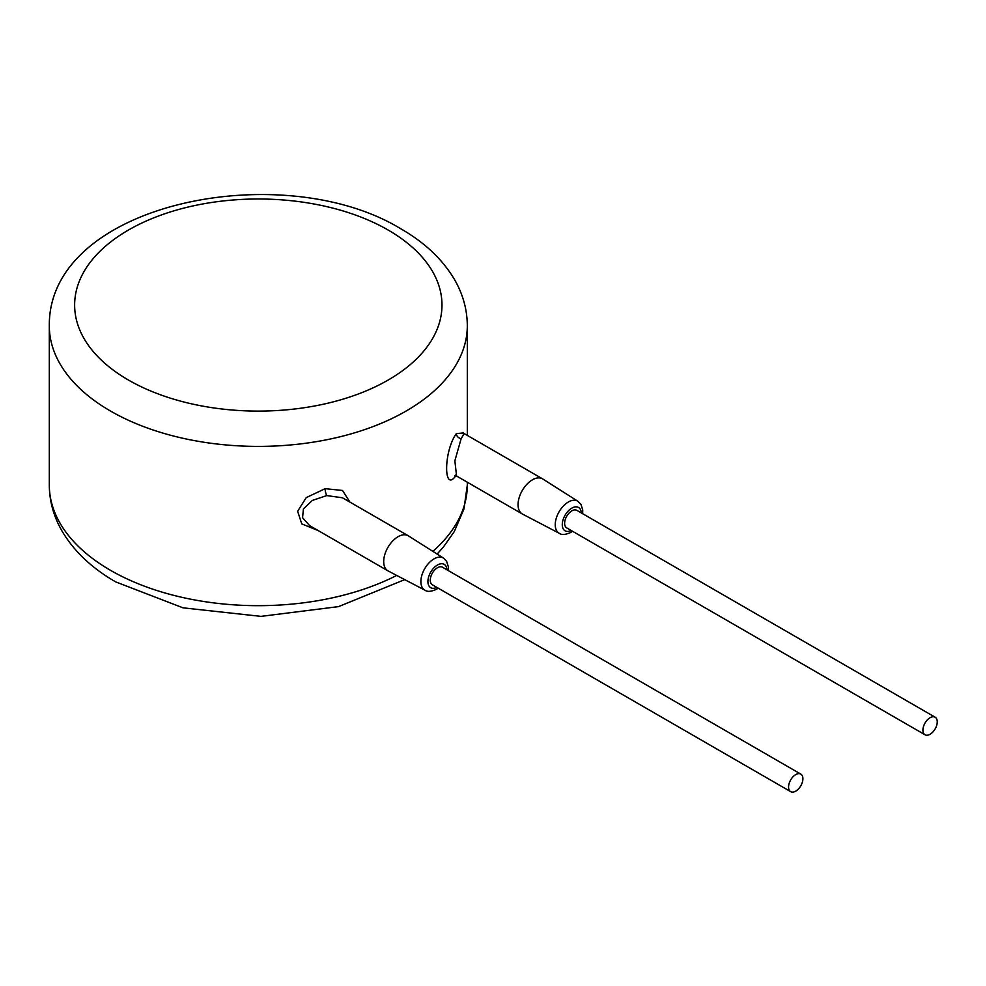 <?xml version="1.0" encoding="UTF-8"?>
<svg xmlns="http://www.w3.org/2000/svg" width="986" height="986" viewBox="0 0 986 986"><rect width="100%" height="100%" fill="white"/><g stroke="black" fill="none" stroke-linecap="round" stroke-linejoin="round"><path stroke-width="1.48" d="M463.358 432.94L456.333 433.618C443.404 451.415 443.392 494.578 456.333 474.993M349.894 502.071L342.536 490.473L325.158 488.674L306.239 497.622L297.636 511.278L301.778 523.899L318.231 530.591M342.499 497.794L326.785 495.576L312.352 500.432L303.429 508.899L302.554 517.712L309.604 525.612L387.905 570.82A20.262 11.696 120 0 0 388.151 570.956L424.941 590.195C427.283 591.982 431.104 591.686 436.391 589.332L438.203 588.149M448.334 570.598L448.371 566.814L446.633 561.354L443.478 558.101L408.414 535.866A20.262 11.696 120 0 0 408.167 535.718A20.262 11.696 120 0 0 398.036 536.717A20.262 11.696 120 0 0 384.799 554.576A20.262 11.696 120 0 0 387.905 570.82M800.792 774.096L442.517 567.246A10.131 5.854 120 0 0 437.451 567.751A10.131 5.854 120 0 0 430.82 576.674A10.131 5.854 120 0 0 432.373 584.797L790.661 791.647A10.131 5.854 120 0 0 795.727 791.142A10.131 5.854 120 0 0 802.345 782.218A10.131 5.854 120 0 0 800.792 774.096A10.131 5.854 120 0 0 795.727 774.602A10.131 5.854 120 0 0 789.108 783.525A10.131 5.854 120 0 0 790.661 791.647M935.147 717.216L576.872 510.366A10.131 5.854 120 0 0 571.806 510.859A10.131 5.854 120 0 0 565.175 519.795A10.131 5.854 120 0 0 566.728 527.917L925.016 734.767A10.131 5.854 120 0 0 930.081 734.262A10.131 5.854 120 0 0 936.7 725.326A10.131 5.854 120 0 0 935.147 717.216A10.131 5.854 120 0 0 930.081 717.709A10.131 5.854 120 0 0 923.463 726.645A10.131 5.854 120 0 0 925.016 734.767M582.689 513.718L582.726 509.935L580.988 504.475L577.833 501.221L542.768 478.974A20.262 11.696 120 0 0 542.522 478.826A20.262 11.696 120 0 0 532.391 479.837A20.262 11.696 120 0 0 519.154 497.696A20.262 11.696 120 0 0 522.26 513.94A20.262 11.696 120 0 0 522.506 514.076L559.296 533.315C561.638 535.09 565.459 534.806 570.746 532.452L572.558 531.269M463.309 434.222L462.952 432.361L464.221 433.618L461.14 438.696L454.866 460.795L456.567 476.016L522.26 513.94M396.705 575.43A209.007 120.674 180 0 1 110.518 570.327A209.007 120.674 180 0 1 49.3 485.013L49.3 325.725A209.007 120.674 0 0 0 110.518 411.051A209.007 120.674 0 0 0 338.284 437.217A209.007 120.674 0 0 0 467.315 325.725C467.204 309.37 462.853 293.84 454.275 279.149C442.307 259.145 424.498 242.371 400.846 228.801C282.415 156.638 48.314 202.98 49.3 325.725M437.118 554.07L443.38 547.07L454.275 531.59L463.975 508.924L467.315 485.013A209.007 120.674 180 0 1 432.866 551.371M325.158 488.674A5.066 1.319 -101 0 0 326.785 495.576M443.478 558.101A18.537 10.698 120 0 0 433.988 558.889A18.537 10.698 120 0 0 421.823 575.43A18.537 10.698 120 0 0 424.941 590.195M446.954 569.809A13.471 7.777 120 0 0 437.451 565.027A13.471 7.777 120 0 0 427.924 581.148A13.471 7.777 120 0 0 436.823 587.36M581.309 512.917A13.471 7.777 120 0 0 571.806 508.135A13.471 7.777 120 0 0 562.279 524.269A13.471 7.777 120 0 0 571.177 530.48M577.833 501.221A18.537 10.698 120 0 0 568.343 502.01A18.537 10.698 120 0 0 556.178 518.537A18.537 10.698 120 0 0 559.296 533.315M456.333 433.618A5.066 3.919 -149.7 0 0 461.14 438.696M128.427 380.029A183.667 106.044 0 0 0 388.188 380.029A183.667 106.044 0 0 0 388.188 230.058A183.667 106.044 0 0 0 128.427 230.058A183.667 106.044 0 0 0 128.427 380.029M404.728 579.632L338.555 606.612L260.982 616.373L183.014 607.832L115.769 581.925C92.031 568.33 74.184 551.482 62.229 531.392C53.712 516.763 49.411 501.295 49.3 485.013M467.315 485.013L467.315 482.216M467.315 435.405L467.315 325.725M342.475 497.794L408.167 535.718M456.567 476.004L454.78 475.856L455.631 475.03M464.221 433.618L542.522 478.826"/></g></svg>
